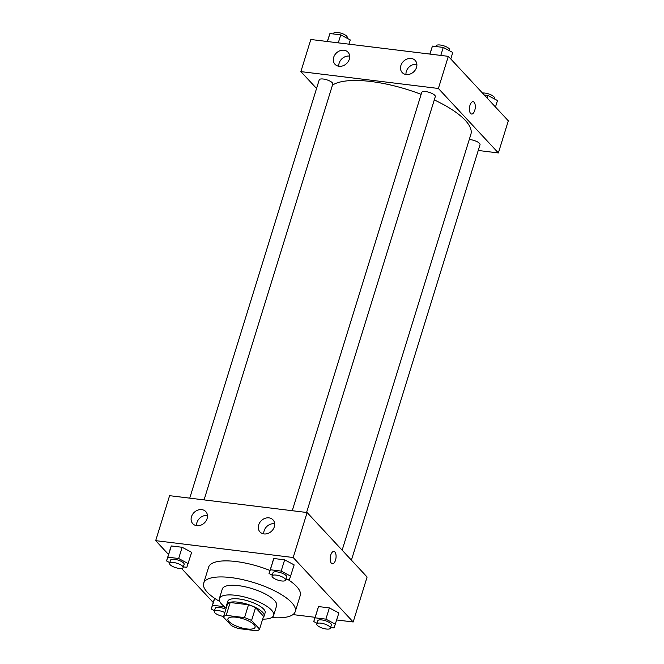 <?xml version="1.0" encoding="UTF-8"?>
<svg xmlns="http://www.w3.org/2000/svg" width="664" height="664" viewBox="0 0 664 664"><rect width="100%" height="100%" fill="white"/><g stroke="black" fill="none" stroke-linecap="round" stroke-linejoin="round"><path stroke-width="1" d="M229.005 621.554A14.21 4.565 17.2 0 1 227.935 618.881A14.21 4.565 17.2 0 1 242.858 618.715A14.21 4.565 17.2 0 1 255.076 627.281A14.21 4.565 17.2 0 1 243.622 628.368A14.21 4.565 17.2 0 1 229.005 621.554M238.467 628.551L256.81 630.8A19.082 6.134 17.2 0 0 259.566 629.107L251.565 620.508A19.082 6.134 17.2 0 0 244.535 617.611L226.2 615.362A19.082 6.134 17.2 0 0 223.436 617.063L231.437 625.654A19.082 6.134 17.2 0 0 238.467 628.551M244.535 617.611L248.519 604.763L230.176 602.514L226.2 615.362M230.176 602.514A19.082 6.134 17.2 0 0 227.42 604.207L223.436 617.063M248.519 604.763A19.082 6.134 17.2 0 1 255.54 607.66L251.565 620.508M259.566 629.107L263.542 616.258L255.54 607.66M263.251 617.205A19.538 6.283 -162.8 0 0 264.139 616.009A19.538 6.283 -162.8 0 0 237.986 602.173A19.538 6.283 -162.8 0 0 226.822 604.456A19.538 6.283 -162.8 0 0 226.881 605.95M226.822 604.456L227.818 601.244A19.538 6.283 17.2 0 1 238.974 598.961A19.538 6.283 17.2 0 1 265.135 612.797L264.139 616.009M262.653 619.13A28.411 9.138 -162.8 0 0 273.618 615.42A28.411 9.138 -162.8 0 0 235.571 595.301A28.411 9.138 -162.8 0 0 219.336 598.621A28.411 9.138 -162.8 0 0 226.283 607.867M273.618 615.42L276.606 605.784A28.411 9.138 -162.8 0 0 238.55 585.656A28.411 9.138 -162.8 0 0 222.316 588.976L219.336 598.621M271.725 617.561A47.949 15.421 -162.8 0 0 295.264 611.561A47.949 15.421 -162.8 0 0 231.055 577.597A47.949 15.421 -162.8 0 0 203.657 583.199A47.949 15.421 -162.8 0 0 219.684 601.451M203.657 583.199L208.629 567.139A47.949 15.421 17.2 0 1 236.027 561.536A47.949 15.421 17.2 0 1 269.957 570.459M288.292 579.747A47.949 15.421 17.2 0 1 300.236 595.5L295.264 611.561M336.706 619.96L353.182 621.985L293.189 557.511L155.683 540.654L168.515 554.448M181.529 568.434L213.235 602.505M292.948 614.598L315.051 617.304M183.339 566.882L186.841 567.313L191.647 552.332L182.143 547.277L171.312 545.949L166.515 560.922L169.776 562.657M285.844 579.448L289.346 579.871L294.152 564.898L284.648 559.835L273.825 558.507L269.02 573.489L272.281 575.223M330.564 627.505L334.067 627.936L338.872 612.955L329.369 607.9L318.537 606.572L313.74 621.545L317.002 623.288M332.373 563.786A6.217 2.88 97 0 0 335.511 560.184A6.217 2.88 -83 0 1 332.373 563.786A6.217 2.88 -83 0 1 330.274 557.27A6.217 2.88 -83 0 1 333.884 551.452A6.217 2.88 -83 0 1 335.519 560.184A6.217 2.88 97 0 0 333.884 551.452M293.189 557.511L307.117 512.533L367.101 577.008L353.182 621.985M307.117 512.533L169.602 495.676L155.683 540.654M268.97 517.862A8.881 7.337 137.1 0 1 272.987 519.846A8.881 7.337 137.1 0 1 271.485 531.266A8.881 7.337 137.1 0 1 259.981 531.939A8.881 7.337 137.1 0 1 259.773 522.576A8.881 7.337 137.1 0 1 268.97 517.862M201.781 509.628A8.881 7.337 137.1 0 1 205.79 511.612A8.881 7.337 137.1 0 1 204.288 523.024A8.881 7.337 137.1 0 1 192.792 523.705A8.881 7.337 137.1 0 1 192.585 514.343A8.881 7.337 137.1 0 1 201.781 509.628M274.655 523.755A8.881 7.337 -42.9 0 0 274.423 523.722A8.881 7.337 -42.9 0 0 263.766 533.889M207.467 515.521A8.881 7.337 -42.9 0 0 207.234 515.488A8.881 7.337 -42.9 0 0 196.577 525.656M332.457 85.158A74.584 23.987 17.2 0 1 421.134 94.354M434.281 99.932A74.584 23.987 17.2 0 1 470.876 134.335L342.143 550.182M292.251 510.707L421.731 92.429A7.105 2.282 17.2 0 1 429.193 92.346A7.105 2.282 17.2 0 1 435.302 96.629L306.577 512.467M189.746 498.149L319.226 79.863A7.105 2.282 17.2 0 1 326.688 79.78A7.105 2.282 17.2 0 1 332.797 84.062L204.072 499.901M469.257 139.565A7.105 2.282 17.2 0 1 476.644 141.465A7.105 2.282 17.2 0 1 480.022 144.694L351.414 560.15M300.875 71.612L438.381 88.47L448.324 56.34L310.818 39.491L300.875 71.612L316.562 88.47M478.229 150.471L498.374 152.944L438.381 88.47M416.511 67.446A8.881 7.337 137.1 0 1 410.111 74.053A8.881 7.337 137.1 0 1 402.193 72.542A8.881 7.337 137.1 0 1 401.986 63.171A8.881 7.337 137.1 0 1 411.182 58.457A8.881 7.337 137.1 0 1 415.191 60.441A8.881 7.337 137.1 0 1 416.511 67.446M333.693 57.295A8.881 7.337 137.1 0 1 343.985 50.223A8.881 7.337 137.1 0 1 348.002 52.207A8.881 7.337 137.1 0 1 346.5 63.628A8.881 7.337 137.1 0 1 335.005 64.3A8.881 7.337 137.1 0 1 333.693 57.295M498.374 152.944L508.317 120.815L448.324 56.34M416.868 64.35A8.881 7.337 -42.9 0 0 416.635 64.317A8.881 7.337 -42.9 0 0 405.978 74.492M349.679 56.116A8.881 7.337 -42.9 0 0 349.447 56.083A8.881 7.337 -42.9 0 0 338.781 66.251M470.618 113.478A6.217 2.88 -83 0 1 469.689 106.373A6.217 2.88 -83 0 1 473.108 101.683A6.217 2.88 -83 0 1 475.208 108.207A6.217 2.88 -83 0 1 471.598 114.025A6.217 2.88 -83 0 1 470.618 113.478M471.598 114.025A6.217 2.88 97 0 0 475.208 108.207A6.217 2.88 97 0 0 473.108 101.683M495.485 107.02L497.485 100.546L487.982 95.483L484.338 95.043M487.982 95.483L487.177 98.098M482.471 93.035A7.105 2.282 17.2 0 1 490.331 94.554A7.105 2.282 17.2 0 1 494.439 98.106L494.224 98.811M348.949 44.164L350.26 39.923L340.757 34.86L329.933 33.532L327.294 41.508M340.757 34.86L338.283 42.853M329.933 33.532L327.46 41.525M333.436 33.964L333.643 33.283A7.105 2.282 17.2 0 1 341.105 33.2A7.105 2.282 17.2 0 1 347.214 37.483L346.998 38.188M450.765 58.963L452.765 52.489L443.261 47.426L432.438 46.098L429.807 54.075M443.261 47.426L440.788 55.419M432.438 46.098L429.965 54.091M435.941 46.53L436.148 45.849A7.105 2.282 17.2 0 1 443.61 45.766A7.105 2.282 17.2 0 1 449.719 50.049L449.503 50.746M226.216 608.091L223.378 606.581L212.555 605.253L211.235 608.988L214.497 610.722M223.635 616.433A7.105 2.282 17.2 0 1 214.812 612.756A7.105 2.282 17.2 0 1 214.281 611.419L215.269 608.207A7.105 2.282 17.2 0 1 225.826 609.361M223.585 605.908L223.378 606.581M214.688 598.355L212.555 605.253M214.555 598.256L211.235 608.988M214.281 611.419A7.105 2.282 17.2 0 1 224.83 612.573M335.386 624.201L325.883 619.139L315.06 617.819L313.74 621.545M316.786 623.986L317.774 620.774A7.105 2.282 17.2 0 1 325.236 620.691A7.105 2.282 17.2 0 1 331.353 624.973L330.357 628.185A7.105 2.282 17.2 0 1 324.63 628.733A7.105 2.282 17.2 0 1 317.317 625.322A7.105 2.282 17.2 0 1 316.786 623.986A7.105 2.282 17.2 0 1 324.248 623.903A7.105 2.282 17.2 0 1 330.357 628.185M338.872 612.955L329.369 607.9L325.883 619.139M329.369 607.9L318.537 606.572L315.06 617.819M318.537 606.572L317.218 610.307M188.161 563.578L178.657 558.515L167.834 557.187L166.515 560.922M169.561 563.362L170.548 560.15A7.105 2.282 17.2 0 1 178.01 560.067A7.105 2.282 17.2 0 1 184.127 564.35L183.131 567.562A7.105 2.282 17.2 0 1 177.404 568.102A7.105 2.282 17.2 0 1 170.092 564.699A7.105 2.282 17.2 0 1 169.561 563.362A7.105 2.282 17.2 0 1 177.022 563.279A7.105 2.282 17.2 0 1 183.131 567.562M191.647 552.332L182.143 547.277L178.657 558.515M182.143 547.277L171.312 545.949L167.834 557.187M171.312 545.949L169.992 549.676M290.666 576.144L281.162 571.081L270.339 569.754L269.02 573.489M272.066 575.929L273.062 572.717A7.105 2.282 17.2 0 1 280.523 572.634A7.105 2.282 17.2 0 1 286.632 576.916L285.636 580.129A7.105 2.282 17.2 0 1 279.909 580.668A7.105 2.282 17.2 0 1 272.597 577.257A7.105 2.282 17.2 0 1 272.066 575.929A7.105 2.282 17.2 0 1 279.527 575.846A7.105 2.282 17.2 0 1 285.636 580.129M294.152 564.898L284.648 559.835L281.162 571.081M284.648 559.835L273.825 558.507L270.339 569.754M273.825 558.507L272.497 562.242"/></g></svg>
